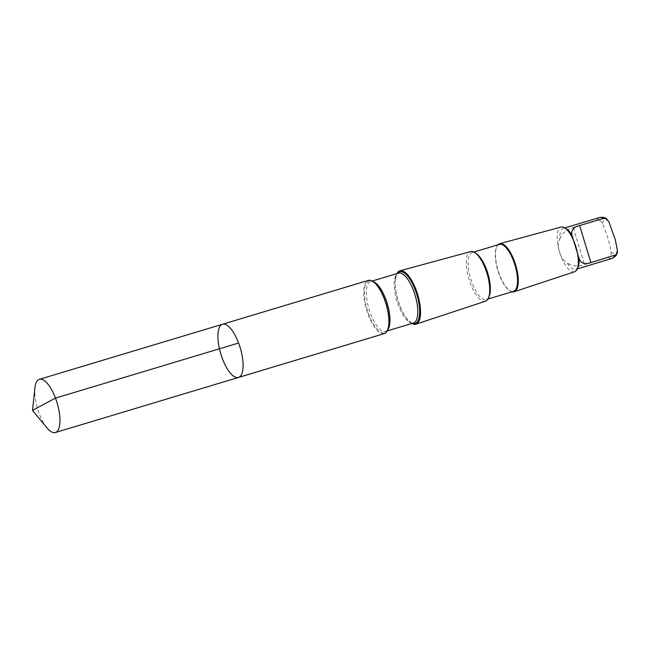 <?xml version="1.0" encoding="UTF-8"?>
<svg xmlns="http://www.w3.org/2000/svg" width="650" height="650" viewBox="0 0 650 650"><rect width="100%" height="100%" fill="white"/><g stroke="black" fill="none" stroke-linecap="round" stroke-linejoin="round"><path stroke-width="0.49" stroke-dasharray="3.25 2.44" d="M222.503 324.252A27.779 10.181 -106.7 0 0 220.756 353.779A27.779 10.181 -106.7 0 0 238.501 377.447M47.019 427.936A27.779 10.181 73.3 0 1 35.181 397.548A27.779 10.181 73.3 0 1 34.938 387.757M578.094 266.866A21.409 7.849 73.3 0 1 575.632 269.409A21.409 7.849 73.3 0 1 566.979 262.738C560.316 259.846 555.872 245.229 559.772 239.021A21.409 7.849 73.3 0 1 563.298 228.402A21.409 7.849 73.3 0 1 566.759 229.166M559.772 239.021C562.031 233.155 566.524 229.352 573.259 227.622L596.984 220.488C599.438 220.082 601.242 221.114 602.387 223.584C606.58 232.627 609.448 242.084 611.016 251.981C611.439 254.662 610.512 256.514 608.246 257.538L584.521 264.672C577.956 266.955 572.114 266.313 566.979 262.738M384.304 333.596A27.779 10.181 73.3 0 1 366.551 309.936A27.779 10.181 73.3 0 1 368.298 280.402M411.905 323.489A27.869 10.213 73.3 0 1 407.079 319.02A27.869 10.213 73.3 0 1 395.338 280.004A27.869 10.213 73.3 0 1 396.898 273.609M485.55 301.178A25.894 9.49 73.3 0 1 468.918 279.142A25.894 9.49 73.3 0 1 470.641 251.591M489.101 296.627A24.537 8.994 73.3 0 1 486.281 299.544A24.537 8.994 73.3 0 1 470.6 278.639A24.537 8.994 73.3 0 1 472.144 252.549A24.537 8.994 73.3 0 1 476.109 253.435M513.467 291.371A24.537 8.994 73.3 0 1 509.503 290.493A24.537 8.994 73.3 0 1 497.794 270.465A24.537 8.994 73.3 0 1 496.511 247.293A24.537 8.994 73.3 0 1 499.338 244.376M512.135 291.777A25.074 9.189 73.3 0 1 510.055 290.842A25.074 9.189 73.3 0 1 498.079 270.376A25.074 9.189 73.3 0 1 496.779 246.699A25.074 9.189 73.3 0 1 497.997 244.774M574.535 271.781A23.359 8.564 73.3 0 1 559.528 251.899A23.359 8.564 73.3 0 1 561.08 227.037M611.975 258.481A21.409 7.849 73.3 0 1 608.246 257.538M617.394 249.909A17.428 6.386 73.3 0 1 611.016 251.981M387.619 329.997A26.041 9.547 73.3 0 1 385.645 331.386C386.474 329.777 386.953 333.889 388.854 323.814A26.967 9.88 73.3 0 1 375.375 326.958A26.967 9.88 73.3 0 1 364.52 290.859A26.967 9.88 73.3 0 1 377.496 286.049C370.354 278.704 372.223 282.384 370.646 281.507A26.041 9.547 73.3 0 1 373.059 281.58M387.189 330.923L385.645 331.386A26.041 9.547 73.3 0 1 369.005 309.197A26.041 9.547 73.3 0 1 370.646 281.507L372.19 281.044M412.457 323.318A26.967 9.88 73.3 0 1 406.64 318.467C413.343 325.488 412.067 322.303 413.489 323.009A26.041 9.547 73.3 0 1 396.849 300.82A26.041 9.547 73.3 0 1 398.491 273.13C397.694 274.511 396.996 271.148 395.281 280.702A26.967 9.88 73.3 0 1 397.459 273.447M407.079 319.02L406.64 318.467A26.967 9.88 73.3 0 1 395.281 280.702L395.338 280.004M596.984 220.488A21.409 7.849 73.3 0 1 599.641 217.474M602.387 223.584A17.428 6.386 73.3 0 1 608.766 221.52M573.259 227.622L584.521 264.672M577.176 268.946L575.632 269.409M473.842 252.046L472.144 252.549M487.971 299.041L486.281 299.544M509.503 290.493L510.055 290.842M496.511 247.293L496.779 246.699M564.842 227.939L563.298 228.402M572.349 236.876L578.476 257.043"/><path stroke-width="0.97" d="M222.503 324.252L368.298 280.402A27.779 10.181 73.3 0 1 377.106 285.553A27.779 10.181 73.3 0 1 388.489 315.38A27.779 10.181 73.3 0 1 388.798 324.447A27.779 10.181 73.3 0 1 384.304 333.596L238.501 377.447A27.779 10.181 -106.7 0 0 242.694 359.231A27.779 10.181 -106.7 0 0 222.503 324.252A27.779 10.181 -106.7 0 0 220.756 353.779A27.779 10.181 -106.7 0 0 238.501 377.447A27.779 10.181 -106.7 0 0 242.694 359.231A27.779 10.181 -106.7 0 0 222.503 324.252L39.374 379.324A27.779 10.181 73.3 0 1 59.564 414.31A27.779 10.181 73.3 0 1 55.372 432.526A27.779 10.181 73.3 0 1 47.019 427.936L32.5 410.402L34.938 387.757A27.779 10.181 73.3 0 1 39.374 379.324M579.158 258.798C580.994 263.429 584.911 264.696 590.899 262.608L615.81 254.857L617.248 252.752L617.5 250.957L615.241 239.517L608.766 221.52L606.288 218.733L603.363 218.416L579.637 225.558C573.487 227.094 570.928 230.271 571.951 235.081L579.158 258.798A21.409 7.849 73.3 0 1 578.094 266.866L577.143 269.019A23.359 8.564 73.3 0 1 574.535 271.781L514.191 291.72A25.074 9.189 73.3 0 1 512.135 291.777M396.898 273.609A27.869 10.213 73.3 0 1 399.953 270.79A27.869 10.213 73.3 0 1 420.111 305.914A27.869 10.213 73.3 0 1 416 324.155A27.869 10.213 73.3 0 1 411.905 323.489M399.953 270.79L470.641 251.591A25.894 9.49 73.3 0 1 474.736 252.549A25.894 9.49 73.3 0 1 489.369 284.221A25.894 9.49 73.3 0 1 488.442 298.123A25.894 9.49 73.3 0 1 485.55 301.178L416 324.155M474.736 252.549L476.109 253.435A24.537 8.994 73.3 0 1 489.986 283.457A24.537 8.994 73.3 0 1 489.101 296.627L488.442 298.123M473.842 252.046L499.338 244.376A24.537 8.994 73.3 0 1 517.173 275.275A24.537 8.994 73.3 0 1 513.467 291.371L487.971 299.041M497.997 244.774A25.074 9.189 73.3 0 1 499.744 243.685A25.074 9.189 73.3 0 1 517.887 275.291A25.074 9.189 73.3 0 1 514.191 291.72M499.744 243.685L561.08 227.037A23.359 8.564 73.3 0 1 564.777 227.89A23.359 8.564 73.3 0 1 577.98 256.482A23.359 8.564 73.3 0 1 577.143 269.019M564.777 227.89L566.759 229.166A21.409 7.849 73.3 0 1 571.951 235.081M238.599 343.029L55.469 398.109L32.5 410.402M614.624 255.474A21.409 7.849 73.3 0 1 611.975 258.481L577.176 268.946M377.106 285.553L377.496 286.049A26.967 9.88 73.3 0 1 388.554 315.014A26.967 9.88 73.3 0 1 388.854 323.814L388.798 324.447M373.059 281.58A26.041 9.547 73.3 0 1 389.577 314.299A26.041 9.547 73.3 0 1 387.619 329.997M372.19 281.044L398.491 273.13A26.041 9.547 73.3 0 1 417.422 305.931A26.041 9.547 73.3 0 1 413.489 323.009L387.189 330.923M397.459 273.447A26.967 9.88 73.3 0 1 409.622 278.777A26.967 9.88 73.3 0 1 419.258 305.776A26.967 9.88 73.3 0 1 412.457 323.318M607.003 219.188C605.597 217.628 603.143 217.059 599.641 217.474A21.409 7.849 73.3 0 1 603.363 218.416M579.637 225.558L590.899 262.608M238.501 377.447L55.372 432.526M617.248 252.752C616.923 254.979 615.16 256.888 611.975 258.481M599.641 217.474L564.842 227.939M572.203 236.397L572.349 236.876M578.476 257.043L578.622 257.53"/></g></svg>
